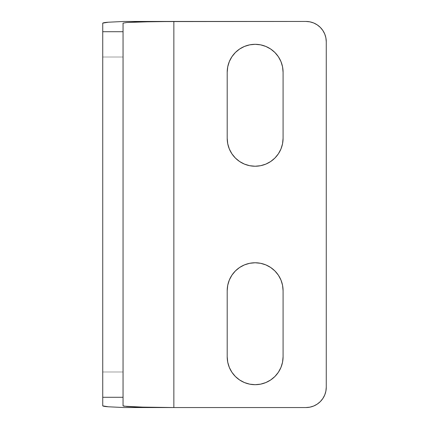<?xml version="1.0" encoding="UTF-8"?>
<svg xmlns="http://www.w3.org/2000/svg" width="429" height="429" viewBox="0 0 429 429"><rect width="100%" height="100%" fill="white"/><g stroke="black" fill="none" stroke-linecap="round" stroke-linejoin="round"><path stroke-width="0.32" stroke-dasharray="2.15 1.61" d="M102.735 57.014L123.053 57.014L102.735 57.014L102.735 371.986L123.053 371.986L102.735 371.986L123.053 371.986L123.053 57.014L102.735 57.014L123.053 57.014L123.053 371.986L102.735 371.986L102.735 57.014M123.053 405.872L123.053 23.128L123.053 405.872M123.053 371.986L123.053 57.014L123.053 371.986M102.735 405.872L102.735 23.128L102.735 405.872M102.735 371.986L102.735 57.77L102.735 371.986M325.874 37.795L326.265 41.769A20.319 20.319 0 0 0 305.947 21.45L173.858 21.45L173.858 407.55L305.947 407.55A20.319 20.319 0 0 0 326.265 387.231L326.265 41.769L326.265 387.231M124.083 407.55L173.858 407.55L124.083 407.55M124.083 21.45L173.858 21.45L124.083 21.45M249.689 44.847L244.45 46.439L239.618 49.019L235.387 52.494L231.912 56.73L229.327 61.562L227.74 66.801L227.198 72.254L227.198 138.294A27.944 27.944 0 0 0 255.142 166.238A27.944 27.944 0 0 0 283.081 138.294L283.081 72.254A27.944 27.944 0 0 0 255.142 44.31A27.944 27.944 0 0 0 227.198 72.254L227.198 138.294L227.74 143.747L229.327 148.986L231.912 153.818L235.387 158.054L239.618 161.529L244.45 164.109L249.71 165.707M272.045 379L274.898 376.506L278.373 372.27L280.957 367.439L282.545 362.199L283.081 356.746L283.081 290.706A27.944 27.944 0 0 0 255.142 262.762A27.944 27.944 0 0 0 227.198 290.706L227.198 356.746L227.74 362.199L229.327 367.439L231.912 372.27L235.387 376.506L239.618 379.981L244.45 382.561L249.689 384.153M324.726 394.986L322.839 398.52L320.313 401.598L317.235 404.123L313.722 406.006L309.91 407.159L305.947 407.55L173.858 407.55L173.858 21.45L305.947 21.45L309.91 21.841L313.722 22.994L317.235 24.877L320.313 27.402L322.839 30.48L324.726 34.014M255.142 384.69L260.591 384.153L265.835 382.561L270.667 379.981M249.705 263.299L244.45 264.891L239.618 267.471L235.387 270.946L231.912 275.182L229.327 280.014L227.74 285.253L227.198 290.706L227.198 356.746A27.944 27.944 0 0 0 255.142 384.69A27.944 27.944 0 0 0 283.081 356.746L283.081 290.706L282.545 285.253L280.957 280.014L278.362 275.161M277.445 273.874L274.898 270.946L270.667 267.471L265.835 264.891L260.575 263.299M272.045 160.548L274.898 158.054L278.373 153.818L280.957 148.986L282.545 143.747L283.081 138.294L283.081 72.254L282.545 66.801L280.957 61.562L278.373 56.73M277.445 55.421L274.898 52.494L270.667 49.019L265.835 46.439L260.591 44.847M255.126 166.238L260.591 165.701L265.835 164.109L270.672 161.524"/><path stroke-width="0.64" d="M102.735 31.708L102.735 397.292L123.053 397.292L123.053 31.708L102.735 31.708L102.735 405.872L108.29 406.783L124.083 407.55L173.858 407.55L145.635 407.266L124.029 406.199L123.053 405.872L123.053 397.292L123.053 405.872L126.925 406.515L137.934 407.057L173.858 407.55L124.083 407.55L108.29 406.783C105.261 406.59 103.41 406.284 102.735 405.872L102.735 397.292L123.053 397.292L123.053 23.128L123.053 31.708L102.735 31.708L102.735 23.128L102.735 31.708M123.053 23.128L126.925 22.485L137.934 21.943L173.858 21.45L124.083 21.45L108.29 22.217L102.735 23.128C103.41 22.716 105.261 22.41 108.29 22.217L124.083 21.45L173.858 21.45L173.858 407.55L305.947 407.55L173.858 407.55L173.858 21.45L305.947 21.45A20.319 20.319 0 0 1 326.265 41.769L326.265 387.231A20.319 20.319 0 0 1 305.947 407.55L309.91 407.159L313.722 406.006L317.235 404.123L320.313 401.598L322.839 398.52L324.721 395.007L325.874 391.194L326.265 387.231L326.265 41.769L325.874 37.806L324.721 33.993L322.839 30.48L320.313 27.402L317.235 24.877L313.722 22.994L309.91 21.841L305.947 21.45L154.419 21.579L126.925 22.485L123.053 23.128M283.081 138.294A27.944 27.944 0 0 1 255.142 166.238A27.944 27.944 0 0 1 227.198 138.294L227.198 72.254A27.944 27.944 0 0 1 255.142 44.31A27.944 27.944 0 0 1 283.081 72.254L283.081 138.294L282.545 143.747L280.957 148.986L278.373 153.818L274.898 158.054L270.667 161.529L265.835 164.109L260.591 165.701L255.142 166.238L249.689 165.701L244.45 164.109L239.618 161.529L235.387 158.054L231.912 153.818L229.327 148.986L227.74 143.747L227.198 138.294L227.198 72.254L227.74 66.801L229.327 61.562L231.912 56.73L235.387 52.494L239.618 49.019L244.45 46.439L249.689 44.847L255.142 44.31L260.591 44.847L265.835 46.439L270.667 49.019L274.898 52.494L278.373 56.73L280.957 61.562L282.545 66.801L283.081 72.254L283.081 138.294M227.198 290.706A27.944 27.944 0 0 1 255.142 262.762A27.944 27.944 0 0 1 283.081 290.706L283.081 356.746L282.545 362.199L280.957 367.439L278.373 372.27L274.898 376.506L270.667 379.981L265.835 382.561L260.591 384.153L255.142 384.69L249.689 384.153L244.45 382.561L239.618 379.981L235.387 376.506L231.912 372.27L229.327 367.439L227.74 362.199L227.198 356.746L227.198 290.706L227.74 285.253L229.327 280.014L231.912 275.182L235.387 270.946L239.618 267.471L244.45 264.891L249.689 263.299L255.142 262.762L260.591 263.299L265.835 264.891L270.667 267.471L274.898 270.946L278.373 275.182L280.957 280.014L282.545 285.253L283.081 290.706L283.081 356.746A27.944 27.944 0 0 1 255.142 384.69A27.944 27.944 0 0 1 227.198 356.746L227.198 290.706M324.721 33.993L325.874 37.806M326.265 387.231L325.874 391.194L324.721 395.007M249.689 384.153L255.142 384.69M270.667 379.981L272.045 379M278.362 275.161L277.445 273.874M260.591 263.299L255.142 262.762L249.689 263.299M278.373 56.73L277.445 55.421M260.591 44.847L255.142 44.31L249.689 44.847M249.689 165.701L255.142 166.238M270.672 161.524L272.045 160.548"/></g></svg>
